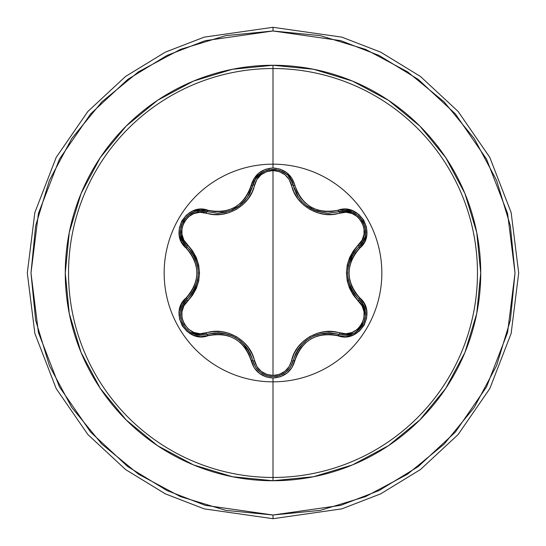 <?xml version="1.0" encoding="UTF-8"?>
<svg xmlns="http://www.w3.org/2000/svg" width="546" height="546" viewBox="0 0 546 546"><rect width="100%" height="100%" fill="white"/><g stroke="black" fill="none" stroke-linecap="round" stroke-linejoin="round"><path stroke-width="0.82" d="M182.849 304.757L186.937 299.372A1.843 0.573 -133.4 0 0 187.606 300.907C172.754 312.878 188.377 339.858 206.129 332.958C225.703 326.078 250.73 340.608 254.511 360.892C257.125 369.819 263.288 374.672 273 375.443C282.719 374.692 288.895 369.854 291.53 360.906C295.372 340.554 320.427 326.167 339.865 332.999A1.843 0.573 -73.4 0 1 338.868 334.343C316.141 330.166 300.914 338.957 293.195 360.715A1.843 0.423 13.4 0 1 294.867 360.681C302.109 340.049 316.489 331.75 338.001 335.783C359.329 343.871 377.532 312.367 359.828 297.925C345.55 281.32 345.55 264.708 359.828 248.075C377.518 233.668 359.364 202.129 338.001 210.217C316.509 214.264 302.136 205.965 294.867 185.319C291.68 174.57 284.391 168.789 273 167.977L273 164.162A108.838 108.838 0 0 1 381.838 273A108.838 108.838 0 0 1 273 381.838A108.838 108.838 0 0 1 164.162 273A108.838 108.838 0 0 1 273 164.162L273 167.977L265.547 169.267L258.975 172.932L254.02 178.515L248.942 191.851L245.407 197.857L240.725 203.03L235.012 207.18L228.569 210.053L221.731 211.534L214.762 211.589L200.43 209.323L192.915 210.995L186.473 215.042L181.818 220.898L179.368 227.873L179.313 235.237L181.661 242.247L190.643 253.283L194.069 259.336L196.205 265.977L196.935 272.993L196.212 279.996L194.076 286.65L190.65 292.711L181.538 303.992L179.231 311.336L179.525 318.939L182.275 325.894L187.094 331.497L193.448 335.217L200.696 336.684L214.755 334.411L221.717 334.466L228.542 335.94L234.992 338.813L240.704 342.949L245.407 348.136L248.935 354.142L254.143 367.683L259.343 373.362L266.073 376.917L273 378.023L273 477.47A204.47 204.47 0 0 0 477.47 273A204.47 204.47 0 0 0 273 68.53L273 164.162A108.838 108.838 0 0 1 381.838 273A108.838 108.838 0 0 1 273 381.838A108.838 108.838 0 0 1 164.162 273A108.838 108.838 0 0 1 273 164.162L273 68.53A204.47 204.47 0 0 0 68.53 273A204.47 204.47 0 0 0 273 477.47L273 480.733A207.733 207.733 0 0 1 65.267 273A207.733 207.733 0 0 1 273 65.267L273 68.53L273 65.267L232.473 69.26L193.502 81.081L157.589 100.28L126.112 126.112L100.28 157.589L81.081 193.502L69.26 232.473L65.267 273L69.26 313.527L81.081 352.498L100.28 388.411L126.112 419.888L157.589 445.72L193.502 464.919L232.473 476.74L273 480.733L313.527 476.74L352.498 464.919L388.411 445.72L419.888 419.888L445.72 388.411L464.919 352.498L476.74 313.527L480.733 273L476.74 232.473L464.919 193.502L445.72 157.589L419.888 126.112L388.411 100.28L352.498 81.081L313.527 69.26L273 65.267A207.733 207.733 0 0 1 480.733 273A207.733 207.733 0 0 1 273 480.733L273 477.47A204.47 204.47 0 0 0 477.47 273A204.47 204.47 0 0 0 273 68.53A204.47 204.47 0 0 0 68.53 273A204.47 204.47 0 0 0 273 477.47L273 378.023C284.391 377.211 291.68 371.43 294.867 360.681A1.843 0.423 -166.6 0 0 293.195 360.715L290.554 366.987L285.974 372.113L279.9 375.477L273.02 376.651L279.163 375.723L285.462 372.508L290.397 367.226L293.195 360.715A1.843 0.573 13.4 0 1 291.53 360.906L289.121 366.598L284.93 371.273L279.354 374.365L273 375.443L266.66 374.351L261.09 371.253L256.907 366.571L252.006 353.706L248.041 347.051L242.772 341.27L236.322 336.602L229.061 333.34L221.389 331.64L213.636 331.531L200.007 333.722L193.871 332.439L188.404 329.17L184.282 324.222L182.043 318.188L181.927 311.807L183.886 305.835L192.561 295.147L196.335 288.39L198.696 280.944L199.515 273.034L198.71 265.131L196.355 257.644L192.581 250.88L183.886 240.172L181.934 234.214L182.036 227.839L184.268 221.806L188.384 216.851L193.857 213.561L200.007 212.278L213.602 214.469L221.348 214.366L228.992 212.681L236.261 209.432L242.711 204.777L248.02 198.983L251.993 192.322L256.907 179.429L261.09 174.747L266.66 171.649L273 170.557L273 375.443L273 170.557L279.347 171.635L284.93 174.727L289.127 179.409L294.035 192.267L298 198.915L303.269 204.682L309.712 209.343L316.96 212.599L324.624 214.298L332.371 214.414L345.987 212.237L352.122 213.527L357.589 216.803L361.705 221.751L363.936 227.791L364.046 234.179L362.08 240.144L353.392 250.826L349.604 257.589L347.242 265.042L346.417 272.966L347.222 280.883L349.59 288.377L353.371 295.147L362.08 305.849L364.046 311.807L363.943 318.181L361.718 324.215L357.61 329.177L352.143 332.466L345.993 333.763L332.398 331.586L324.658 331.695L317.035 333.374L309.773 336.623L303.33 341.27L298.027 347.058L294.048 353.706L291.53 360.906A1.843 0.573 -166.6 0 0 293.195 360.715L295.577 353.842L299.338 347.509L304.306 342.062L297.256 350.655M242.485 203.296L240.144 205.33L229.477 211.206L217.547 213.227L207.125 211.698A1.843 0.573 -73.3 0 0 206.129 213.042A1.843 0.573 106.7 0 1 207.125 211.698L217.547 213.227C235.858 211.95 247.625 202.641 252.846 185.306L252.859 185.265M295.775 192.581L297.618 195.946M297.741 196.15L298.485 197.29M303.508 203.201L305.787 205.194M305.903 205.289L303.576 203.269M306.75 205.938L308.019 206.845M313.752 210.046L316.277 211.056M318.079 211.65L316.619 211.179M324.283 212.926L328.487 213.172L338.889 211.65M316.584 211.165L305.931 205.303M298.566 197.406L293.195 185.285L294.485 189.544M365.001 309.807L362.756 304.115L359.022 299.399L362.776 304.149L365.008 309.841L365.479 315.998L364.1 322.051L356.415 331.654M353.016 333.517L345.543 335.196M346.198 335.169L348.757 334.834M349.201 334.739L350.744 334.343M356.456 331.627L358.476 330.064M360.845 327.614L362.728 324.897M364.278 321.587L365.329 317.39M365.533 314.305L365.479 312.96M365.472 312.913L365.015 309.862M345.345 335.203L338.868 334.343A1.843 0.573 106.6 0 0 339.865 332.999C357.657 339.871 373.211 312.858 358.36 300.935C342.649 282.268 342.649 263.643 358.36 245.065C373.218 233.108 357.63 206.115 339.865 213.001C320.318 219.847 295.331 205.344 291.53 185.094C288.902 176.153 282.726 171.308 273 170.557C263.295 171.328 257.132 176.174 254.511 185.108C250.682 205.501 225.587 219.908 206.129 213.042C188.343 206.156 172.768 233.149 187.606 245.093C203.276 263.745 203.276 282.35 187.606 300.907A1.843 0.573 46.6 0 1 186.937 299.372A1.843 0.423 -133.4 0 0 186.131 297.904C168.455 312.326 186.643 343.844 207.999 335.735A1.843 0.43 -106.7 0 0 207.125 334.302A1.843 0.573 73.3 0 1 206.129 332.958A1.843 0.573 -106.7 0 0 207.125 334.302L200.948 335.169M273 30.985L340.765 40.663L379.054 55.46L418.209 79.388L455.337 113.868L486.541 159.111L507.568 213.425L515.014 273L507.568 332.575L486.541 386.889L455.337 432.132L418.209 466.612L379.054 490.54L340.765 505.337L273 515.014L273 518.7L341.796 508.872L380.664 493.857L420.42 469.56L458.114 434.555L489.796 388.622L511.138 333.483L518.7 273L511.138 212.517L489.796 157.378L458.114 111.445L420.42 76.44L380.664 52.143L341.796 37.128L273 27.3L273 30.985L273 27.3L341.796 37.128L380.664 52.143L420.42 76.44L458.114 111.445L489.796 157.378L511.138 212.517L518.7 273L511.138 333.483L489.796 388.622L458.114 434.555L420.42 469.56L380.664 493.857L341.796 508.872L273 518.7L204.204 508.872L165.336 493.857L125.58 469.56L87.886 434.555L56.204 388.622L34.862 333.483L27.3 273L34.862 212.517L56.204 157.378L87.886 111.445L125.58 76.44L165.336 52.143L204.204 37.128L273 27.3L204.204 37.128L165.336 52.143L125.58 76.44L87.886 111.445L56.204 157.378L34.862 212.517L27.3 273L34.862 333.483L56.204 388.622L87.886 434.555L125.58 469.56L165.336 493.857L204.204 508.872L273 518.7L273 515.014L205.235 505.337L166.946 490.54L127.791 466.612L90.663 432.132L59.459 386.889L38.432 332.575L30.985 273L38.432 213.425L59.459 159.111L90.663 113.868L127.791 79.388L166.946 55.46L205.235 40.663L273 30.985L320.215 35.633L365.615 49.406L407.459 71.772L444.13 101.87L474.228 138.541L496.594 180.385L510.367 225.785L515.014 273L510.367 320.215L496.594 365.615L474.228 407.459L444.13 444.13L407.459 474.228L365.615 496.594L320.215 510.367L273 515.014L225.785 510.367L180.385 496.594L138.541 474.228L101.87 444.13L71.772 407.459L49.406 365.615L35.633 320.215L30.985 273L35.633 225.785L49.406 180.385L71.772 138.541L101.87 101.87L138.541 71.772L180.385 49.406L225.785 35.633L273 30.985M200.402 335.155L190.964 332.48M187.769 330.255L185.046 327.47M183.251 324.856L181.838 321.928M180.787 318.209L180.446 314.865M180.692 311.227L181.06 309.425M181.565 307.712L182.248 305.978M254.511 360.892A1.843 0.573 -13.3 0 1 252.846 360.694A1.843 0.573 166.7 0 0 254.511 360.892M250.027 352.893L241.885 342.144M230.692 335.237L235.674 337.626L241.714 341.994L239.039 339.824M228.863 334.582L221.656 333.005L228.863 334.582M221.505 332.992L217.888 332.773M291.346 365.629L290.574 366.953M290.554 366.987L286.084 372.024M285.974 372.113L282.971 374.112M279.839 375.505L276.59 376.344M255.555 367.089L252.846 360.694L255.46 366.939L260.026 372.079M330.78 332.903L327.989 332.835M307.098 339.81L304.306 342.062L310.34 337.694L317.13 334.65L324.351 333.067L317.308 334.596M317.274 334.602L313.998 335.851M358.36 300.935A1.843 0.573 133.3 0 0 359.029 299.399A1.843 0.573 -46.7 0 1 358.36 300.935M362.305 303.371L365.533 314.728M365.206 318.175L364.359 321.355M362.79 324.788L360.947 327.484M358.34 330.18L355.487 332.248M352.129 333.872L350.689 334.357M348.157 334.937L345.638 335.196M358.36 245.065A1.843 0.573 -133.3 0 1 359.029 246.601A1.843 0.573 46.7 0 0 358.36 245.065M353.678 252.948L348.444 265.376M348.055 278.521L347.631 273.007L348.396 265.595L347.85 268.994M348.403 280.432L350.641 287.462L348.403 280.432M350.696 287.599L352.32 290.841M359.015 299.385L354.252 293.891L350.641 287.462M339.865 213.001A1.843 0.573 73.4 0 0 338.868 211.657A1.843 0.573 -106.6 0 1 339.865 213.001M343.939 210.804L352.218 212.155M358.36 215.834L360.694 218.209M362.797 221.219L364.216 224.249M365.213 227.9L365.527 231.108M365.288 234.691L365.11 235.681M364.325 238.5L363.158 241.155M364.578 237.735L363.138 241.189L359.022 246.601L363.124 241.216M288.281 176.044L292.137 182.05L290.574 179.04L293.195 185.285A1.843 0.573 -13.4 0 0 291.53 185.094A1.843 0.573 166.6 0 1 293.188 185.278M295.7 192.417L297.126 195.134M299.658 198.915L302.204 201.897M304.197 203.842L304.559 204.156M306.524 205.767L308.661 207.275M310.462 208.381L311.916 209.166M313.629 209.992L325.314 213.036M254.648 180.473L252.846 185.306A1.843 0.573 -166.7 0 1 254.511 185.108A1.843 0.573 13.3 0 0 252.853 185.299M352.3 212.189L345.584 210.804L338.868 211.657A1.843 0.423 -106.6 0 1 338.001 210.217L331.251 211.534L324.297 211.473L317.479 210.005L311.043 207.132L305.337 203.003L300.641 197.823L297.106 191.823L294.867 185.319A1.843 0.423 166.6 0 1 293.195 185.285L292.144 182.064L293.195 185.285A1.843 0.423 -13.4 0 0 294.867 185.319L291.892 178.296L286.684 172.625L279.955 169.076L273 167.977C261.616 168.81 254.34 174.597 251.174 185.34A1.843 0.43 13.3 0 0 252.846 185.306L255.48 179.027L262.913 171.976M266.195 170.502L269.321 169.676M273.089 169.349L276.372 169.615M280.057 170.577L283.074 171.949M286.22 174.092L287.005 174.768M288.718 176.535L290.452 178.856M217.731 213.227L218.223 213.22M220.72 213.09L226.706 212.053M231.77 210.326L237.49 207.255M239.025 206.183L247.331 197.659M248.915 195.175L250.348 192.451M187.606 245.093A1.843 0.573 -46.6 0 0 186.937 246.628A1.843 0.573 133.4 0 1 187.606 245.093M183.668 242.663L180.699 234.821M180.685 234.732L182.842 241.243L186.937 246.628L182.828 241.202L180.678 234.671L180.446 231.231M180.815 227.662L181.702 224.447M183.258 221.13L185.176 218.38M187.831 215.69L190.458 213.814M193.68 212.23L194.622 211.889M197.461 211.165L200.334 210.845M192.233 293.093L195.188 287.708M198.096 269.123L197.536 265.581L198.307 272.993L197.543 280.391L195.304 287.442L197.502 280.576M197.509 280.542L198.075 277.081M197.536 265.574L193.625 255.18M200.409 335.162L193.734 333.79M182.726 304.982L186.937 299.372L183.21 304.095L181.811 307.029M181.19 308.927L180.596 311.916M180.453 315.158L180.835 318.468M181.777 321.751L183.197 324.761M185.333 327.818L188.438 330.801M191.093 332.555L195.147 334.282L201.174 335.176C183.128 336.288 173.184 310.701 186.937 299.372C201.924 281.777 201.924 264.196 186.937 246.628L191.701 252.136L195.304 258.551L197.536 265.581M248.73 350.518L246.792 347.584M241.55 341.851L238.793 339.646M232.35 335.926L228.951 334.616M221.546 332.992L218.031 332.773M241.714 341.994L246.703 347.461L250.464 353.801L252.846 360.694C245.106 338.882 229.866 330.084 207.125 334.302L214.285 332.917L221.656 333.005M273.02 376.651L266.612 375.641L260.401 372.372L255.596 367.151L252.846 360.694A1.843 0.43 166.7 0 0 251.174 360.66A1.843 0.43 -13.3 0 1 252.846 360.694C255.794 370.584 262.517 375.901 273.02 376.651C283.524 375.901 290.247 370.591 293.195 360.715M262.844 373.983L266.107 375.471M267.629 375.941L272.932 376.651M317.049 334.678L313.643 336.002M307.064 339.83L304.491 341.898M299.276 347.597L297.338 350.505M324.351 333.067L331.715 332.971L338.868 334.343A1.843 0.423 106.6 0 0 338.001 335.783A1.843 0.423 -73.4 0 1 338.868 334.343L344.806 335.21C362.837 336.336 372.809 310.742 359.022 299.399A1.843 0.43 -46.7 0 1 359.828 297.925A1.843 0.43 133.3 0 0 359.022 299.399C344 281.811 344 264.216 359.022 246.601A1.843 0.43 46.7 0 0 359.828 248.075A1.843 0.43 -133.3 0 1 359.022 246.601L354.245 252.115L350.634 258.545L348.396 265.595M352.266 255.262L350.696 258.401M348.348 265.806L347.822 269.301M347.631 272.966L347.631 273.314M347.822 276.74L348.382 280.337M350.682 287.565L352.252 290.718M201.174 335.176L207.125 334.302A1.843 0.43 73.3 0 1 207.999 335.735C229.518 331.668 243.912 339.974 251.174 360.66C254.34 371.403 261.623 377.19 273 378.023L280.46 376.747L287.046 373.089L292.014 367.513L297.106 354.177L300.634 348.184L305.316 343.018L311.022 338.875L317.451 336.008L324.29 334.527L331.245 334.466L345.57 336.711L353.085 335.039L359.521 330.985L364.168 325.123L366.612 318.147L366.659 310.783L364.305 303.774L355.303 292.738L351.87 286.677L349.733 280.03L348.996 273.007L349.727 265.998L351.87 259.33L355.303 253.269L364.428 241.987L366.741 234.644L366.455 227.04L363.711 220.086L358.899 214.476L352.545 210.749L345.297 209.275L338.001 210.217A1.843 0.423 73.4 0 0 338.868 211.657L328.487 213.172L345.625 210.804L352.361 212.21L358.312 215.793L362.769 221.171L365.185 227.723L365.294 234.664M364.571 237.769L363.138 241.195L359.022 246.601C375.259 233.326 358.531 204.259 338.868 211.657L328.487 213.172C310.21 211.909 298.444 202.614 293.195 185.285C289.79 164.585 256.245 164.578 252.846 185.306L247.188 197.864M365.533 231.716L365.533 231.149M365.527 230.876L365.192 227.778M364.844 226.208L364.728 225.798M363.554 222.679L362.769 221.171M255.48 179.027L260.067 173.894L266.141 170.523L273.02 169.349L279.907 170.523L285.974 173.887M290.561 179.02L288.329 176.092M283.545 172.215L282.999 171.908M282.808 171.799L279.962 170.543M278.419 170.059L278.016 169.956M274.727 169.417L273.02 169.349M269.458 169.656L266.086 170.543M262.926 171.97L260.053 173.901M260.019 173.935L255.46 179.061M180.446 231.135L180.678 234.678L180.801 227.723L183.231 221.171L187.701 215.806L193.653 212.237M196.676 211.322L200.382 210.845L207.125 211.698A1.843 0.43 -73.3 0 0 207.999 210.265A1.843 0.43 106.7 0 1 207.125 211.698C187.51 204.279 170.7 233.306 186.937 246.628A1.843 0.423 133.4 0 1 186.131 248.096A1.843 0.423 -46.6 0 0 186.937 246.628M200.389 210.845L196.703 211.316M190.977 213.506L190.493 213.793M190.254 213.936L187.742 215.766M184.145 219.738L183.217 221.198M193.694 290.704L195.195 287.687M197.563 280.31L198.116 276.692M198.089 269.082L197.584 265.82M195.263 258.456L193.707 255.323M195.304 287.442L191.707 293.864L186.937 299.372A1.843 0.423 46.6 0 0 186.131 297.904C200.382 281.286 200.382 264.687 186.131 248.096C168.441 233.64 186.677 202.15 207.999 210.265C229.545 214.319 243.932 206.013 251.174 185.34A1.843 0.43 -166.7 0 0 252.846 185.306"/></g></svg>
